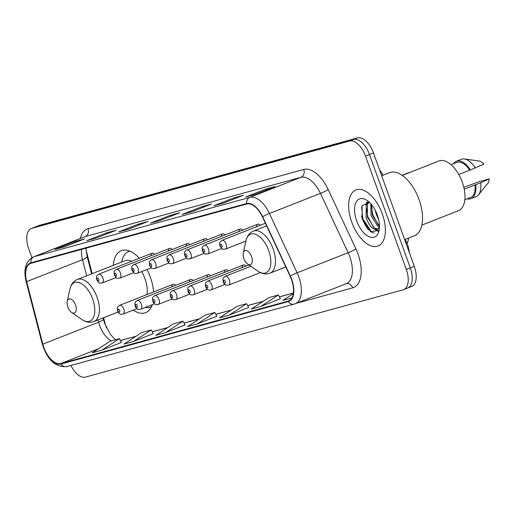 <?xml version="1.0" encoding="UTF-8"?>
<svg xmlns="http://www.w3.org/2000/svg" width="515" height="515" viewBox="0 0 515 515"><rect width="100%" height="100%" fill="white"/><g stroke="black" fill="none" stroke-linecap="round" stroke-linejoin="round"><path stroke-width="0.77" d="M153.592 291.954A33.288 17.394 -111.5 0 0 150.303 277.064A33.288 17.394 -111.5 0 0 147.02 269.519M139.32 258.247A33.288 17.394 -111.5 0 0 121.27 250.708A33.288 17.394 -111.5 0 0 113.3 265.322M260.275 225.274A4.712 2.459 -111.5 0 0 257.712 224.199A4.712 2.459 -111.5 0 0 256.567 226.735M242.668 230.115A4.712 2.459 -111.5 0 0 240.106 229.033A4.712 2.459 -111.5 0 0 238.966 231.57M225.068 234.949A4.712 2.459 -111.5 0 0 222.499 233.874A4.712 2.459 -111.5 0 0 221.36 236.411M207.461 239.79A4.712 2.459 -111.5 0 0 204.899 238.709A4.712 2.459 -111.5 0 0 203.753 241.245M189.855 244.625A4.712 2.459 -111.5 0 0 187.293 243.55A4.712 2.459 -111.5 0 0 186.153 246.086M172.255 249.466A4.712 2.459 -111.5 0 0 169.686 248.385A4.712 2.459 -111.5 0 0 168.547 250.921M154.648 254.301A4.712 2.459 -111.5 0 0 152.086 253.226A4.712 2.459 -111.5 0 0 150.94 255.762M175.525 285.413A4.712 2.459 -111.5 0 0 172.956 284.338A4.712 2.459 -111.5 0 0 171.817 286.874M193.125 280.578A4.712 2.459 -111.5 0 0 190.563 279.497A4.712 2.459 -111.5 0 0 189.417 282.033M245.938 266.062A4.712 2.459 -111.5 0 0 243.376 264.987A4.712 2.459 -111.5 0 0 242.23 267.523M228.338 270.903A4.712 2.459 -111.5 0 0 225.77 269.821A4.712 2.459 -111.5 0 0 224.63 272.358M210.732 275.737A4.712 2.459 -111.5 0 0 208.169 274.662A4.712 2.459 -111.5 0 0 207.024 277.199M103.579 317.742L104.854 322.667A25.126 13.126 -111.5 0 0 106.135 326.825A25.126 13.126 -111.5 0 0 106.515 327.836M85.915 248.739A25.126 13.126 -111.5 0 0 86.7 252.408L92.179 273.626M133.205 310.094A33.288 17.394 -111.5 0 0 145.648 312.669A33.288 17.394 -111.5 0 0 152.35 304.655M408.562 238.084A18.843 9.843 68.5 0 1 407.082 243.325M379.594 169.956A18.843 9.843 68.5 0 1 383.115 175.197M361.504 216.03A25.126 13.126 -111.5 0 0 362.27 218.341A25.126 13.126 -111.5 0 0 368.412 229.935M407.146 288.22A18.843 9.843 -111.5 0 0 407.668 288.046L411.652 286.475A18.843 9.843 -111.5 0 0 414.285 266.319L373.484 152.981A18.843 9.843 -111.5 0 0 357.577 137.891L39.803 225.216A18.843 9.843 -111.5 0 0 39.282 225.39L35.297 226.954A18.843 9.843 -111.5 0 1 35.818 226.78A18.843 9.843 -111.5 0 0 35.297 226.954L31.312 228.525A18.843 9.843 -111.5 0 0 28.673 248.681L31.904 257.655M70.916 365.438A18.843 9.843 -111.5 0 0 85.387 377.109L403.155 289.784A18.843 9.843 -111.5 0 0 403.676 289.61A18.843 9.843 -111.5 0 0 406.316 269.454L365.508 156.116L369.493 154.552A18.843 9.843 -111.5 0 0 353.586 139.462L35.818 226.78L353.586 139.462A18.843 9.843 -111.5 0 1 369.493 154.552L410.301 267.89L369.493 154.552L373.484 152.981M407.668 288.046A18.843 9.843 -111.5 0 0 410.301 267.89A18.843 9.843 -111.5 0 1 407.668 288.046L403.676 289.61M382.259 213.789A30.147 15.753 -111.5 0 0 355.968 189.926A30.147 15.753 -111.5 0 0 351.751 222.177A30.147 15.753 -111.5 0 0 378.042 246.041A30.147 15.753 -111.5 0 0 382.259 213.789A30.147 15.753 -111.5 0 0 355.968 189.926A30.147 15.753 -111.5 0 0 351.751 222.177A30.147 15.753 -111.5 0 0 378.042 246.041A30.147 15.753 -111.5 0 0 382.259 213.789M291.458 279.426A20.098 10.5 68.5 0 1 288.651 300.927A20.098 10.5 68.5 0 1 288.091 301.108L60.822 363.564A20.098 10.5 68.5 0 1 42.829 344.142L26.677 281.634A20.098 10.5 68.5 0 1 30.514 263.461A20.098 10.5 68.5 0 1 31.074 263.274L246.775 203.998A20.098 10.5 68.5 0 1 262.412 216.854L290.125 276.188A20.098 10.5 68.5 0 1 291.458 279.426M291.715 279.355A20.6 10.764 -111.5 0 0 290.344 276.04L262.631 216.706A20.6 10.764 -111.5 0 0 246.608 203.528L30.9 262.805A20.6 10.764 -111.5 0 0 26.4 281.621L42.545 344.129A20.6 10.764 -111.5 0 0 60.995 364.034L288.265 301.584A20.6 10.764 -111.5 0 0 291.715 279.355M121.521 342.423L101.79 350.187L119.486 338.658L121.521 342.423M133.565 341.451L151.268 329.928L141.734 332.548L124.031 344.072L133.565 341.451L153.29 333.669M165.341 332.722L183.044 321.193L173.51 323.813L155.807 335.342L165.341 332.722L185.065 324.939M260.674 306.522L278.37 294.998L268.843 297.619L251.14 309.142L260.674 306.522L280.398 298.739M248.629 307.494L228.892 315.257L246.595 303.728L248.629 307.494M216.854 316.223L197.116 323.986L214.819 312.463L216.854 316.223M365.508 156.116A18.843 9.843 -111.5 0 0 349.601 141.026L31.833 228.351A18.843 9.843 -111.5 0 0 31.312 228.525M86.797 240.653L106.734 232.806L116.268 230.186L96.331 238.033L86.797 240.653A5.028 4.281 74.6 0 1 87.164 240.524L96.511 237.962M55.021 249.382L74.952 241.541L84.486 238.921L64.555 246.762L55.021 249.382A5.028 4.281 74.6 0 1 55.388 249.26L64.736 246.691M182.13 214.452L202.06 206.612L211.594 203.992L191.657 211.832L182.13 214.452A5.028 4.281 74.6 0 1 182.497 214.33L191.844 211.762M213.905 205.723L233.836 197.876L243.37 195.256L223.439 203.103L213.905 205.723A5.028 4.281 74.6 0 1 214.272 205.601L223.619 203.032M245.681 196.988L265.618 189.147L275.152 186.527L255.215 194.367L245.681 196.988A5.028 4.281 74.6 0 1 246.048 196.865L255.395 194.297M118.572 231.917L138.509 224.077L148.043 221.456L128.106 229.297L118.572 231.917A5.028 4.281 74.6 0 1 118.939 231.795L128.287 229.227M150.348 223.188L170.285 215.341L179.819 212.721L159.882 220.568L150.348 223.188A5.028 4.281 74.6 0 1 150.721 223.059L160.062 220.497M119.486 338.658L109.959 341.278L92.256 352.807L101.79 350.187M246.595 303.728L237.061 306.348L219.364 317.877L228.892 315.257M293.28 293.659L282.915 300.412L291.876 297.947M214.819 312.463L205.285 315.083L187.582 326.607L197.116 323.986M170.285 215.341L170.639 216.332M138.509 224.077L138.863 225.068M265.618 189.147L265.972 190.138M233.836 197.876L234.196 198.867M202.06 206.612L202.421 207.603M74.952 241.541L75.312 242.533M106.734 232.806L107.088 233.797M278.37 294.998L280.411 298.758M183.044 321.193L185.078 324.959M151.268 329.928L153.303 333.688M172.609 224.379L182.162 221.753M213.918 213.03L204.384 215.65M245.694 204.294L236.166 206.914M150.386 230.488L140.833 233.115M118.592 239.224L109.058 241.844M86.81 247.96L77.282 250.573M378.699 219.725L376.021 213.583L375.281 210.365M379.394 227.192L377.959 226.439L371.032 215.547L370.806 203.786M379.471 226.124L372.281 215.058L371.63 204.745M379.413 227.939L376.793 229.368C372.564 229.613 368.978 225.66 366.049 217.504L366.313 204.635L368.598 202.15M377.804 228.93L374.218 227.913L367.298 217.015L367.556 204.146L369.004 202.266M376.793 229.368A14.201 7.416 -111.5 0 0 377.186 229.233A14.201 7.416 -111.5 0 0 379.452 227.154M404.674 239.61L414.305 235.825A33.919 17.722 -111.5 0 0 419.049 199.543A33.919 17.722 -111.5 0 0 389.475 172.692L381.686 175.757M421.837 225.1L458.511 210.674A26.696 13.95 -111.5 0 0 462.245 182.117A26.696 13.95 -111.5 0 0 438.967 160.989L402.292 175.415M377.366 215.135A20.478 10.699 -111.5 0 0 367.182 200.522A20.478 10.699 -111.5 0 0 356.052 202.266A20.478 10.699 -111.5 0 0 356.644 220.832A20.478 10.699 -111.5 0 0 369.01 236.675A20.478 10.699 -111.5 0 0 379.034 230.643A20.478 10.699 -111.5 0 0 377.366 215.135M369.525 202.447L362.039 205.736L362.219 218.894L370.652 231.808L378.821 230.295M458.762 174.495L469.699 170.188A18.843 9.843 -111.5 0 0 456.792 162.412L451.037 164.678M469.699 170.188L483.939 164.15A12.56 6.566 -111.5 0 0 478.95 161.002L464.382 158.961A20.098 10.5 -111.5 0 0 461.318 159.283L456.335 161.246A20.098 10.5 -111.5 0 0 453.393 163.751M475.377 168.038A20.098 10.5 -111.5 0 0 464.382 158.961M470.395 169.995A20.098 10.5 -111.5 0 0 456.335 161.246M464.833 199.749L470.588 197.483A18.843 9.843 -111.5 0 0 475.01 184.949L464.215 189.192M467.189 198.822A20.098 10.5 -111.5 0 0 471.051 198.655L476.034 196.691A20.098 10.5 -111.5 0 0 478.493 194.844L487.769 183.424A12.56 6.566 -111.5 0 0 489.25 178.905L479.33 181.634L463.796 187.273M478.493 194.844A20.098 10.5 -111.5 0 0 480.695 182.793L475.01 184.949M489.25 178.905L480.695 182.793M471.051 198.655A20.098 10.5 -111.5 0 0 475.706 184.756M374.045 233.147L371.553 232.02L362.772 218.592L361.627 206.908M378.416 231.003L375.686 229.458M373.542 227.418L367.755 216.628L366.39 208.215M366.822 203.798L367.356 201.957M378.525 225.461L372.738 214.671L371.373 206.251M378.158 231.364L374.405 229.156M365.953 205.408L366.828 201.957M243.891 258.672A7.538 3.94 -111.5 0 0 247.638 264.047A7.538 3.94 -111.5 0 0 251.732 263.403A7.538 3.94 -111.5 0 0 251.52 256.573A7.538 3.94 -111.5 0 0 246.962 250.741A7.538 3.94 -111.5 0 0 243.28 252.962A7.538 3.94 -111.5 0 0 243.891 258.672M409.708 172.499A20.098 10.5 -111.5 0 0 408.298 172.847L402.106 175.287M67.845 307.049A7.538 3.94 -111.5 0 0 71.591 312.425A7.538 3.94 -111.5 0 0 75.692 311.781A7.538 3.94 -111.5 0 0 75.473 304.951A7.538 3.94 -111.5 0 0 70.922 299.118A7.538 3.94 -111.5 0 0 67.233 301.339A7.538 3.94 -111.5 0 0 67.845 307.049M146.949 294.567A22.615 11.813 -111.5 0 0 144.902 278.544A22.615 11.813 -111.5 0 0 141.683 271.617M145.179 307.474A29.838 15.592 -111.5 0 0 150.361 307.101A29.838 15.592 -111.5 0 0 151.635 306.464M129.883 251.166A29.838 15.592 -111.5 0 0 128.518 251.571A29.838 15.592 -111.5 0 0 122.081 260.217L121.611 262.051M131.679 261.253A22.615 11.813 -111.5 0 0 125.184 260.648L77.404 279.439C73.542 281.081 71.064 284.274 69.963 289.024A20.774 10.854 -111.5 0 1 80.128 282.909A20.774 10.854 -111.5 0 1 92.668 298.977A20.774 10.854 -111.5 0 1 93.267 317.807A20.774 10.854 -111.5 0 1 81.982 319.577L71.591 312.425M357.577 137.891L349.601 141.026M414.285 266.319L406.316 269.454M39.803 225.216L31.833 228.351M405.266 239.378L406.567 242.172A12.56 1.268 155 0 0 405.575 242.121M42.829 344.142L98.648 322.19A20.098 10.5 -111.5 0 0 99.672 325.512A20.098 10.5 -111.5 0 0 111.414 340.879M98.062 319.912L98.648 322.19A11.304 2.202 -14.5 0 0 103.296 319.062L104.59 323.253L110.384 334.39L115.424 339.778M288.091 301.108L289.185 300.683M80.314 238.471A31.409 16.409 68.5 0 1 88.052 228.731L303.753 169.454A6.283 5.35 74.6 0 1 300.895 177.321L249.859 197.393A25.126 13.126 68.5 0 1 269.403 213.468L297.116 272.796A25.126 13.126 68.5 0 1 298.784 276.845A25.126 13.126 68.5 0 1 295.275 303.721L346.305 283.643A25.126 13.126 -111.5 0 0 349.82 256.766A25.126 13.126 -111.5 0 0 348.153 252.723L320.439 193.389A25.126 13.126 -111.5 0 0 300.895 177.321L85.194 236.591A25.126 13.126 -111.5 0 0 84.492 236.823L33.462 256.901A25.126 13.126 68.5 0 1 34.157 256.67L249.859 197.393A6.283 5.35 74.6 0 0 246.608 203.528M290.344 276.04A6.283 0.637 155 0 1 297.116 272.796L348.153 252.723A6.283 0.637 -25 0 0 355.897 248.874A31.409 16.409 68.5 0 1 352.724 287.814L296.241 303.341M30.9 262.805A6.283 5.35 -105.4 0 1 34.157 256.67L85.194 236.591A6.283 5.35 74.6 0 0 88.052 228.731M26.4 281.621A6.283 1.223 165.5 0 1 26.078 281.357L42.23 343.865C47.232 359.888 55.44 367.452 66.847 366.558L294.117 304.101A6.283 5.35 -105.4 0 1 288.265 301.584M303.753 169.454A31.409 16.409 68.5 0 1 328.184 189.546A6.283 0.637 -25 0 1 320.439 193.389L269.403 213.468A6.283 0.637 155 0 0 262.631 216.706M60.995 364.034A6.283 5.35 74.6 0 0 66.847 366.558M294.58 303.953A6.283 5.35 -105.4 0 1 294.117 304.101L295.275 303.721M328.184 189.546L355.897 248.874M352.724 287.814A6.283 5.35 74.6 0 0 346.183 283.694M81.615 249.389A20.098 10.5 -111.5 0 0 82.497 259.676L86.662 275.795M26.677 281.634L82.497 259.676A11.304 2.202 -14.5 0 0 87.144 256.554L91.618 273.851M60.822 363.564L98.481 348.752M120.51 340.544L135.979 336.295M152.286 331.815L167.755 327.559M184.061 323.079L199.53 318.83M215.837 314.35L231.306 310.094M247.618 305.614L263.088 301.365M279.394 296.885L293.37 293.041M258.021 271.199A20.774 10.854 -111.5 0 0 269.313 269.435A20.774 10.854 -111.5 0 0 268.714 250.605A20.774 10.854 -111.5 0 0 256.167 234.531A20.774 10.854 -111.5 0 0 246.009 240.647C247.103 235.896 249.588 232.703 253.451 231.061A22.615 11.813 -111.5 0 1 273.169 248.964A22.615 11.813 -111.5 0 1 270.008 273.15C266.062 274.579 262.064 273.935 258.021 271.199L247.638 264.047M118.102 312.026L93.962 321.521A22.615 11.813 -111.5 0 0 97.123 297.335A22.615 11.813 -111.5 0 0 77.404 279.439M250.811 266.236L225.255 276.285A4.712 2.459 68.5 0 1 229.368 280.012A4.712 2.459 68.5 0 1 228.705 285.053L260.41 272.583M225.287 281.435A1.571 0.818 -111.5 0 0 223.961 280.173A1.571 0.818 -111.5 0 0 223.697 281.866A1.571 0.818 -111.5 0 0 225.023 283.128A1.571 0.818 -111.5 0 0 225.287 281.435M248.88 264.903L207.654 281.126A4.712 2.459 68.5 0 1 211.762 284.853A4.712 2.459 68.5 0 1 211.105 289.894L224.971 284.435M207.68 286.269A1.571 0.818 -111.5 0 0 206.354 285.014A1.571 0.818 -111.5 0 0 206.09 286.707A1.571 0.818 -111.5 0 0 207.416 287.962A1.571 0.818 -111.5 0 0 207.68 286.269M243.376 264.987L190.048 285.96A4.712 2.459 68.5 0 1 194.155 289.688A4.712 2.459 68.5 0 1 193.498 294.728L207.365 289.276M190.074 291.11A1.571 0.818 -111.5 0 0 188.748 289.848A1.571 0.818 -111.5 0 0 188.484 291.542A1.571 0.818 -111.5 0 0 189.81 292.803A1.571 0.818 -111.5 0 0 190.074 291.11M225.77 269.821L172.441 290.801A4.712 2.459 68.5 0 1 176.555 294.529A4.712 2.459 68.5 0 1 175.892 299.569L189.758 294.11M172.474 295.945A1.571 0.818 -111.5 0 0 171.147 294.689A1.571 0.818 -111.5 0 0 170.883 296.382A1.571 0.818 -111.5 0 0 172.21 297.638A1.571 0.818 -111.5 0 0 172.474 295.945M208.169 274.662L154.841 295.636A4.712 2.459 68.5 0 1 158.948 299.363A4.712 2.459 68.5 0 1 158.292 304.404L172.158 298.951M154.867 300.786A1.571 0.818 -111.5 0 0 153.541 299.524A1.571 0.818 -111.5 0 0 153.277 301.217A1.571 0.818 -111.5 0 0 154.603 302.479A1.571 0.818 -111.5 0 0 154.867 300.786M190.563 279.497L137.235 300.477A4.712 2.459 68.5 0 1 141.342 304.204A4.712 2.459 68.5 0 1 140.685 309.245L154.552 303.786M137.26 305.62A1.571 0.818 -111.5 0 0 135.934 304.365A1.571 0.818 -111.5 0 0 135.67 306.058A1.571 0.818 -111.5 0 0 136.996 307.313A1.571 0.818 -111.5 0 0 137.26 305.62M172.956 284.338L119.628 305.311A4.712 2.459 68.5 0 1 123.742 309.039A4.712 2.459 68.5 0 1 123.079 314.079L136.951 308.627M119.66 310.461A1.571 0.818 -111.5 0 0 118.334 309.2A1.571 0.818 -111.5 0 0 118.07 310.893A1.571 0.818 -111.5 0 0 119.396 312.154A1.571 0.818 -111.5 0 0 119.66 310.461M226.098 244.065A4.712 2.459 68.5 0 1 225.435 249.106C221.482 249.26 222.75 249.794 219.963 246.003C219.705 241.999 218.92 242.777 221.991 240.338A4.712 2.459 68.5 0 1 226.098 244.065M220.426 245.919A1.571 0.818 -111.5 0 0 221.753 247.174A1.571 0.818 -111.5 0 0 222.017 245.481A1.571 0.818 -111.5 0 0 220.69 244.226A1.571 0.818 -111.5 0 0 220.426 245.919M208.491 248.906A4.712 2.459 68.5 0 1 207.835 253.94C203.876 254.095 205.15 254.629 202.356 250.844C202.099 246.84 201.314 247.612 204.384 245.172A4.712 2.459 68.5 0 1 208.491 248.906M202.82 250.76A1.571 0.818 -111.5 0 0 204.146 252.015A1.571 0.818 -111.5 0 0 204.41 250.322A1.571 0.818 -111.5 0 0 203.084 249.06A1.571 0.818 -111.5 0 0 202.82 250.76M190.885 253.741A4.712 2.459 68.5 0 1 190.228 258.781C186.269 258.936 187.544 259.47 184.756 255.678C184.492 251.674 183.707 252.453 186.778 250.013A4.712 2.459 68.5 0 1 190.885 253.741M185.22 255.595A1.571 0.818 -111.5 0 0 186.546 256.85A1.571 0.818 -111.5 0 0 186.803 255.157A1.571 0.818 -111.5 0 0 185.477 253.901A1.571 0.818 -111.5 0 0 185.22 255.595M173.285 258.582A4.712 2.459 68.5 0 1 172.622 263.616C168.669 263.77 169.937 264.304 167.15 260.519C166.892 256.515 166.107 257.288 169.178 254.848A4.712 2.459 68.5 0 1 173.285 258.582M167.613 260.436A1.571 0.818 -111.5 0 0 168.939 261.691A1.571 0.818 -111.5 0 0 169.203 259.998A1.571 0.818 -111.5 0 0 167.877 258.736A1.571 0.818 -111.5 0 0 167.613 260.436M155.678 263.416A4.712 2.459 68.5 0 1 155.021 268.457C151.062 268.611 152.337 269.145 149.543 265.354C149.286 261.35 148.5 262.129 151.571 259.689A4.712 2.459 68.5 0 1 155.678 263.416M150.007 265.27A1.571 0.818 -111.5 0 0 151.333 266.525A1.571 0.818 -111.5 0 0 151.597 264.832A1.571 0.818 -111.5 0 0 150.271 263.577A1.571 0.818 -111.5 0 0 150.007 265.27M138.072 268.257A4.712 2.459 68.5 0 1 137.415 273.291C133.456 273.446 134.73 273.98 131.943 270.195C131.679 266.191 130.894 266.963 133.964 264.523A4.712 2.459 68.5 0 1 138.072 268.257M132.407 270.111A1.571 0.818 -111.5 0 0 133.733 271.366A1.571 0.818 -111.5 0 0 133.99 269.673A1.571 0.818 -111.5 0 0 132.67 268.412A1.571 0.818 -111.5 0 0 132.407 270.111M120.471 273.092A4.712 2.459 68.5 0 1 119.808 278.132C115.856 278.287 117.124 278.821 114.336 275.029C114.079 271.025 113.294 271.804 116.364 269.364A4.712 2.459 68.5 0 1 120.471 273.092M114.8 274.946A1.571 0.818 -111.5 0 0 116.126 276.201A1.571 0.818 -111.5 0 0 116.39 274.508A1.571 0.818 -111.5 0 0 115.064 273.253A1.571 0.818 -111.5 0 0 114.8 274.946M102.865 277.933A4.712 2.459 68.5 0 1 102.208 282.967C98.249 283.121 99.524 283.656 96.73 279.87C96.472 275.866 95.687 276.639 98.758 274.199A4.712 2.459 68.5 0 1 102.865 277.933M97.193 279.787A1.571 0.818 -111.5 0 0 98.52 281.042A1.571 0.818 -111.5 0 0 98.783 279.349A1.571 0.818 -111.5 0 0 97.457 278.087A1.571 0.818 -111.5 0 0 97.193 279.787M406.567 242.172L407.841 245.256L409.753 253.715M33.462 256.901C25.679 261.047 23.22 269.197 26.078 281.357M85.896 248.211L87.144 256.554M103.013 317.961L103.296 319.062M120.484 340.499L136.108 336.211M152.26 331.769L167.884 327.476M184.042 323.034L199.659 318.746M215.817 314.305L231.435 310.011M247.593 305.575L263.216 301.281M279.368 296.84L293.376 292.99M285.799 266.931L270.008 273.15M266.622 225.879L253.451 231.061M243.28 252.962L246.009 240.647M93.962 321.521C90.016 322.957 86.024 322.306 81.982 319.577M151.565 306.631L150.361 307.101M129.716 251.101L128.518 251.571M67.233 301.339L69.963 289.024M225.255 276.285C222.184 278.724 222.969 277.946 223.233 281.95C224.231 284.705 226.053 285.741 228.705 285.053M207.654 281.126C204.584 283.559 205.369 282.786 205.627 286.791C206.624 289.546 208.453 290.582 211.105 289.894M190.048 285.96C186.977 288.4 187.763 287.621 188.026 291.625C189.024 294.38 190.846 295.417 193.498 294.728M172.441 290.801C169.377 293.235 170.156 292.462 170.42 296.466C171.418 299.221 173.24 300.258 175.892 299.569M154.841 295.636C151.77 298.076 152.556 297.297 152.813 301.301C153.811 304.056 155.639 305.092 158.292 304.404M137.235 300.477C134.164 302.91 134.949 302.138 135.213 306.142C136.211 308.897 138.033 309.933 140.685 309.245M119.628 305.311C116.564 307.751 117.343 306.972 117.607 310.976C118.605 313.732 120.426 314.768 123.079 314.079M245.919 241.046L225.435 249.106M265.399 223.259L221.991 240.338M221.701 248.488L207.835 253.94M257.712 224.199L204.384 245.172M204.095 253.329L190.228 258.781M240.106 229.033L186.778 250.013M186.494 258.163L172.622 263.616M222.499 233.874L169.178 254.848M168.888 262.998L155.021 268.457M204.899 238.709L151.571 259.689M151.281 267.839L137.415 273.291M187.293 243.55L133.964 264.523M133.681 272.673L119.808 278.132M169.686 248.385L116.364 269.364M116.075 277.514L102.208 282.967M152.086 253.226L98.758 274.199"/></g></svg>

